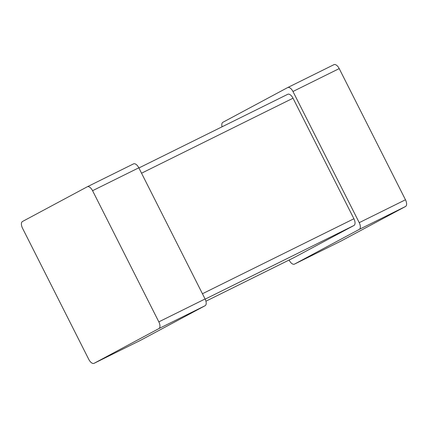 <?xml version="1.0" encoding="UTF-8"?>
<svg xmlns="http://www.w3.org/2000/svg" width="428" height="428" viewBox="0 0 428 428"><rect width="100%" height="100%" fill="white"/><g stroke="black" fill="none" stroke-linecap="round" stroke-linejoin="round"><path stroke-width="0.64" d="M287.739 87.537L333.899 64.687A5.96 2.98 -116.3 0 1 333.942 64.665A5.96 2.98 -116.3 0 1 339.211 68.598L405.471 199.769A5.96 2.98 63.7 0 1 405.53 206.494L340.742 241.21L294.496 264.108L359.285 229.387A5.96 2.98 63.7 0 0 359.226 222.662L292.966 91.49A5.96 2.98 -116.3 0 0 287.696 87.558A5.96 2.98 -116.3 0 0 287.653 87.579L222.865 122.301A5.96 2.98 63.7 0 0 222.073 126.8M289.098 260.026L289.184 260.197A5.96 2.98 -116.3 0 0 294.453 264.13A5.96 2.98 -116.3 0 0 294.496 264.108M294.352 257.421A5.96 2.98 -116.3 0 0 294.394 257.405A5.96 2.98 -116.3 0 0 294.437 257.378L353.972 225.476A5.96 2.98 63.7 0 0 353.913 218.751L293.025 98.215A5.96 2.98 -116.3 0 0 287.755 94.283A5.96 2.98 -116.3 0 0 287.712 94.304L138.902 167.974L287.755 94.283M87.344 186.747L133.504 163.892A5.96 2.98 -116.3 0 1 133.547 163.871A5.96 2.98 -116.3 0 1 138.816 167.803L205.076 298.974A5.96 2.98 63.7 0 1 205.135 305.699L140.347 340.421L94.101 363.313L158.89 328.592A5.96 2.98 63.7 0 0 158.831 321.867L92.571 190.701A5.96 2.98 -116.3 0 0 87.301 186.769A5.96 2.98 -116.3 0 0 87.258 186.79L22.47 221.506A5.96 2.98 63.7 0 0 22.529 228.231L88.789 359.402A5.96 2.98 -116.3 0 0 94.058 363.335A5.96 2.98 -116.3 0 0 94.101 363.313M339.211 68.598L292.966 91.49M405.471 199.769L359.226 222.662M405.53 206.494L359.285 229.387M293.025 98.215L141.545 173.206M294.437 257.378L205.927 301.2L294.394 257.405M353.972 225.476L205.162 299.145M353.913 218.751L202.433 293.742M138.816 167.803L92.571 190.701M205.076 298.974L158.831 321.867M205.135 305.699L158.89 328.592M333.942 64.665L287.696 87.558M340.699 241.232L294.453 264.13M133.547 163.871L87.301 186.769M140.304 340.442L94.058 363.335"/></g></svg>
